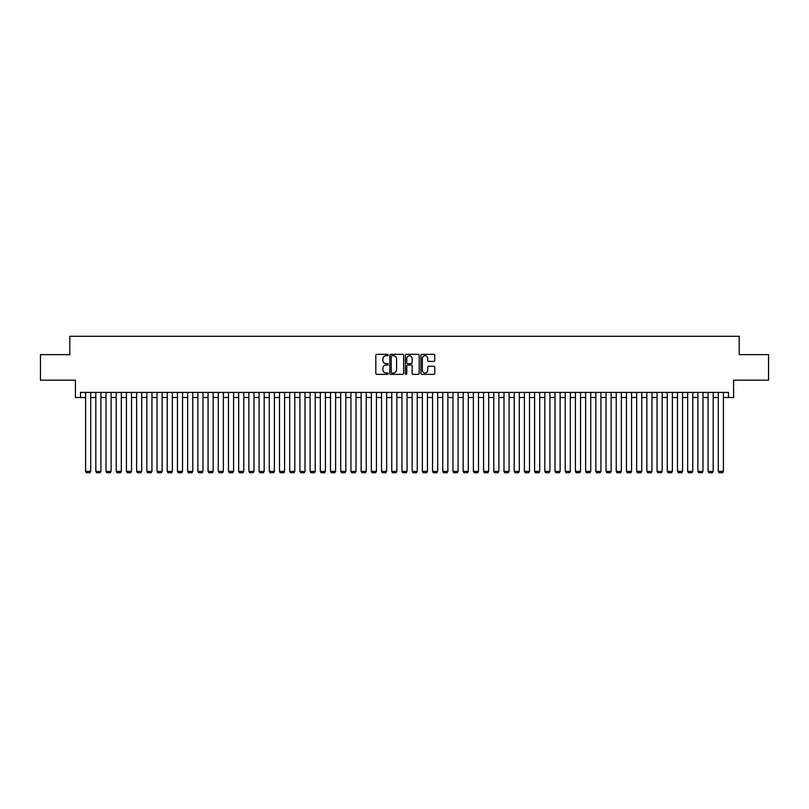 <?xml version="1.0" encoding="UTF-8"?>
<svg xmlns="http://www.w3.org/2000/svg" width="809" height="809" viewBox="0 0 809 809"><rect width="100%" height="100%" fill="white"/><g stroke="black" fill="none" stroke-linecap="round" stroke-linejoin="round"><path stroke-width="1.21" d="M388.168 355.03A0.698 0.698 0 0 0 387.471 354.332L376.832 354.332A1.001 1.001 0 0 0 375.831 355.333L375.831 373.364A1.001 1.001 0 0 0 376.832 374.365L387.471 374.365A0.698 0.698 0 0 0 388.168 373.657A0.698 0.698 0 0 0 387.471 372.959L386.095 372.959A3.206 3.206 0 0 1 382.89 369.753L382.89 368.247A3.206 3.206 0 0 1 386.095 365.041L387.471 365.041A0.698 0.698 0 0 0 388.168 364.343A0.698 0.698 0 0 0 387.471 363.646L386.095 363.646A3.206 3.206 0 0 1 382.89 360.44L382.89 358.933A3.206 3.206 0 0 1 386.095 355.727L387.471 355.727A0.698 0.698 0 0 0 388.168 355.03M433.776 361.39A1.001 1.001 0 0 0 434.777 360.389L434.777 355.333A1.001 1.001 0 0 0 433.776 354.332L421.954 354.332A1.001 1.001 0 0 0 420.953 355.333L420.953 373.364A1.001 1.001 0 0 0 421.954 374.365L433.776 374.365A1.001 1.001 0 0 0 434.777 373.364L434.777 367.246A1.001 1.001 0 0 0 433.776 366.244L428.719 366.244A1.001 1.001 0 0 0 427.718 367.246L427.718 370.279A2.68 2.68 0 0 1 425.038 372.959A2.68 2.68 0 0 1 422.359 370.279L422.359 358.407A2.68 2.68 0 0 1 425.038 355.727A2.68 2.68 0 0 1 427.718 358.407L427.718 360.389A1.001 1.001 0 0 0 428.719 361.39L433.776 361.39M80.506 397.512L80.506 392.405L728.494 392.405L728.494 397.512L733.601 397.512L733.601 380.159L768.55 380.159L768.55 354.645L739.214 354.645L739.214 336.281L69.786 336.281L69.786 354.645L40.45 354.645L40.45 380.159L75.399 380.159L75.399 397.512L85.602 397.512M403.62 355.333A1.001 1.001 0 0 0 402.619 354.332L390.798 354.332A1.001 1.001 0 0 0 389.796 355.333L389.796 373.364A1.001 1.001 0 0 0 390.798 374.365L402.619 374.365A1.001 1.001 0 0 0 403.62 373.364L403.62 355.333M406.381 354.332L418.202 354.332A1.001 1.001 0 0 1 419.204 355.333L419.204 373.364A1.001 1.001 0 0 1 418.202 374.365L413.136 374.365A1.001 1.001 0 0 1 412.135 373.364L412.135 366.052A1.001 1.001 0 0 0 411.134 365.041L407.776 365.041A1.001 1.001 0 0 0 406.775 366.052L406.775 373.657A0.698 0.698 0 0 1 406.078 374.365A0.698 0.698 0 0 1 405.38 373.657L405.38 355.333A1.001 1.001 0 0 1 406.381 354.332M90.709 397.512L95.806 397.512M100.913 397.512L106.019 397.512M111.116 397.512L116.223 397.512M121.32 397.512L126.426 397.512M131.523 397.512L136.63 397.512M141.727 397.512L146.833 397.512M151.94 397.512L157.037 397.512M162.144 397.512L167.241 397.512M172.347 397.512L177.444 397.512M182.551 397.512L187.648 397.512M192.754 397.512L197.861 397.512M202.958 397.512L208.065 397.512M213.161 397.512L218.268 397.512M223.365 397.512L228.472 397.512M233.568 397.512L238.675 397.512M243.782 397.512L248.879 397.512M253.986 397.512L259.082 397.512M264.189 397.512L269.286 397.512M274.393 397.512L279.489 397.512M284.596 397.512L289.703 397.512M294.8 397.512L299.906 397.512M305.003 397.512L310.11 397.512M315.207 397.512L320.313 397.512M325.41 397.512L330.517 397.512M335.624 397.512L340.72 397.512M345.827 397.512L350.924 397.512M356.031 397.512L361.127 397.512M366.234 397.512L371.331 397.512M376.438 397.512L381.545 397.512M386.641 397.512L391.748 397.512M396.845 397.512L401.952 397.512M407.048 397.512L412.155 397.512M417.252 397.512L422.359 397.512M427.455 397.512L432.562 397.512M437.669 397.512L442.766 397.512M447.873 397.512L452.969 397.512M458.076 397.512L463.173 397.512M468.28 397.512L473.376 397.512M478.483 397.512L483.59 397.512M488.687 397.512L493.793 397.512M498.89 397.512L503.997 397.512M509.094 397.512L514.2 397.512M519.297 397.512L524.404 397.512M529.511 397.512L534.607 397.512M539.714 397.512L544.811 397.512M549.918 397.512L555.014 397.512M560.121 397.512L565.218 397.512M570.325 397.512L575.432 397.512M580.528 397.512L585.635 397.512M590.732 397.512L595.839 397.512M600.935 397.512L606.042 397.512M611.139 397.512L616.246 397.512M621.352 397.512L626.449 397.512M631.556 397.512L636.653 397.512M641.759 397.512L646.856 397.512M651.963 397.512L657.06 397.512M662.166 397.512L667.273 397.512M672.37 397.512L677.477 397.512M682.574 397.512L687.68 397.512M692.777 397.512L697.884 397.512M702.981 397.512L708.087 397.512M713.194 397.512L718.291 397.512M723.398 397.512L728.494 397.512M391.9 355.727A0.698 0.698 0 0 0 391.202 356.435L391.202 372.261A0.698 0.698 0 0 0 391.9 372.959L393.356 372.959A3.206 3.206 0 0 0 396.562 369.753L396.562 358.933A3.206 3.206 0 0 0 393.356 355.727L391.9 355.727M412.135 358.458A2.68 2.68 0 0 0 409.455 355.778A2.68 2.68 0 0 0 406.775 358.458L406.775 362.644A1.001 1.001 0 0 0 407.776 363.646L411.134 363.646A1.001 1.001 0 0 0 412.135 362.644L412.135 358.458M90.709 392.405L90.709 471.394L85.602 471.394L85.602 392.405M90.709 471.394L89.941 472.719L86.371 472.719L85.602 471.394M100.913 392.405L100.913 471.394L95.806 471.394L95.806 392.405M100.913 471.394L100.144 472.719L96.574 472.719L95.806 471.394M111.116 392.405L111.116 471.394L106.019 471.394L106.019 392.405M111.116 471.394L110.348 472.719L106.778 472.719L106.019 471.394M121.32 392.405L121.32 471.394L116.223 471.394L116.223 392.405M121.32 471.394L120.561 472.719L116.981 472.719L116.223 471.394M131.523 392.405L131.523 471.394L126.426 471.394L126.426 392.405M131.523 471.394L130.765 472.719L127.185 472.719L126.426 471.394M141.727 392.405L141.727 471.394L136.63 471.394L136.63 392.405M141.727 471.394L140.968 472.719L137.399 472.719L136.63 471.394M151.94 392.405L151.94 471.394L146.833 471.394L146.833 392.405M151.94 471.394L151.172 472.719L147.602 472.719L146.833 471.394M162.144 392.405L162.144 471.394L157.037 471.394L157.037 392.405M162.144 471.394L161.375 472.719L157.806 472.719L157.037 471.394M172.347 392.405L172.347 471.394L167.241 471.394L167.241 392.405M172.347 471.394L171.579 472.719L168.009 472.719L167.241 471.394M182.551 392.405L182.551 471.394L177.444 471.394L177.444 392.405M182.551 471.394L181.782 472.719L178.213 472.719L177.444 471.394M192.754 392.405L192.754 471.394L187.648 471.394L187.648 392.405M192.754 471.394L191.986 472.719L188.416 472.719L187.648 471.394M202.958 392.405L202.958 471.394L197.861 471.394L197.861 392.405M202.958 471.394L202.189 472.719L198.62 472.719L197.861 471.394M213.161 392.405L213.161 471.394L208.065 471.394L208.065 392.405M213.161 471.394L212.403 472.719L208.823 472.719L208.065 471.394M223.365 392.405L223.365 471.394L218.268 471.394L218.268 392.405M223.365 471.394L222.606 472.719L219.027 472.719L218.268 471.394M233.568 392.405L233.568 471.394L228.472 471.394L228.472 392.405M233.568 471.394L232.81 472.719L229.24 472.719L228.472 471.394M243.782 392.405L243.782 471.394L238.675 471.394L238.675 392.405M243.782 471.394L243.013 472.719L239.444 472.719L238.675 471.394M253.986 392.405L253.986 471.394L248.879 471.394L248.879 392.405M253.986 471.394L253.217 472.719L249.647 472.719L248.879 471.394M264.189 392.405L264.189 471.394L259.082 471.394L259.082 392.405M264.189 471.394L263.421 472.719L259.851 472.719L259.082 471.394M274.393 392.405L274.393 471.394L269.286 471.394L269.286 392.405M274.393 471.394L273.624 472.719L270.054 472.719L269.286 471.394M284.596 392.405L284.596 471.394L279.489 471.394L279.489 392.405M284.596 471.394L283.828 472.719L280.258 472.719L279.489 471.394M294.8 392.405L294.8 471.394L289.703 471.394L289.703 392.405M294.8 471.394L294.031 472.719L290.461 472.719L289.703 471.394M305.003 392.405L305.003 471.394L299.906 471.394L299.906 392.405M305.003 471.394L304.235 472.719L300.665 472.719L299.906 471.394M315.207 392.405L315.207 471.394L310.11 471.394L310.11 392.405M315.207 471.394L314.448 472.719L310.868 472.719L310.11 471.394M325.41 392.405L325.41 471.394L320.313 471.394L320.313 392.405M325.41 471.394L324.652 472.719L321.082 472.719L320.313 471.394M335.624 392.405L335.624 471.394L330.517 471.394L330.517 392.405M335.624 471.394L334.855 472.719L331.286 472.719L330.517 471.394M345.827 392.405L345.827 471.394L340.72 471.394L340.72 392.405M345.827 471.394L345.059 472.719L341.489 472.719L340.72 471.394M356.031 392.405L356.031 471.394L350.924 471.394L350.924 392.405M356.031 471.394L355.262 472.719L351.693 472.719L350.924 471.394M366.234 392.405L366.234 471.394L361.127 471.394L361.127 392.405M366.234 471.394L365.466 472.719L361.896 472.719L361.127 471.394M376.438 392.405L376.438 471.394L371.331 471.394L371.331 392.405M376.438 471.394L375.669 472.719L372.1 472.719L371.331 471.394M386.641 392.405L386.641 471.394L381.545 471.394L381.545 392.405M386.641 471.394L385.873 472.719L382.303 472.719L381.545 471.394M396.845 392.405L396.845 471.394L391.748 471.394L391.748 392.405M396.845 471.394L396.076 472.719L392.507 472.719L391.748 471.394M407.048 392.405L407.048 471.394L401.952 471.394L401.952 392.405M407.048 471.394L406.29 472.719L402.71 472.719L401.952 471.394M417.252 392.405L417.252 471.394L412.155 471.394L412.155 392.405M417.252 471.394L416.493 472.719L412.924 472.719L412.155 471.394M427.455 392.405L427.455 471.394L422.359 471.394L422.359 392.405M427.455 471.394L426.697 472.719L423.127 472.719L422.359 471.394M437.669 392.405L437.669 471.394L432.562 471.394L432.562 392.405M437.669 471.394L436.9 472.719L433.331 472.719L432.562 471.394M447.873 392.405L447.873 471.394L442.766 471.394L442.766 392.405M447.873 471.394L447.104 472.719L443.534 472.719L442.766 471.394M458.076 392.405L458.076 471.394L452.969 471.394L452.969 392.405M458.076 471.394L457.307 472.719L453.738 472.719L452.969 471.394M468.28 392.405L468.28 471.394L463.173 471.394L463.173 392.405M468.28 471.394L467.511 472.719L463.941 472.719L463.173 471.394M478.483 392.405L478.483 471.394L473.376 471.394L473.376 392.405M478.483 471.394L477.714 472.719L474.145 472.719L473.376 471.394M488.687 392.405L488.687 471.394L483.59 471.394L483.59 392.405M488.687 471.394L487.918 472.719L484.348 472.719L483.59 471.394M498.89 392.405L498.89 471.394L493.793 471.394L493.793 392.405M498.89 471.394L498.132 472.719L494.552 472.719L493.793 471.394M509.094 392.405L509.094 471.394L503.997 471.394L503.997 392.405M509.094 471.394L508.335 472.719L504.765 472.719L503.997 471.394M519.297 392.405L519.297 471.394L514.2 471.394L514.2 392.405M519.297 471.394L518.539 472.719L514.969 472.719L514.2 471.394M529.511 392.405L529.511 471.394L524.404 471.394L524.404 392.405M529.511 471.394L528.742 472.719L525.172 472.719L524.404 471.394M539.714 392.405L539.714 471.394L534.607 471.394L534.607 392.405M539.714 471.394L538.946 472.719L535.376 472.719L534.607 471.394M549.918 392.405L549.918 471.394L544.811 471.394L544.811 392.405M549.918 471.394L549.149 472.719L545.579 472.719L544.811 471.394M560.121 392.405L560.121 471.394L555.014 471.394L555.014 392.405M560.121 471.394L559.353 472.719L555.783 472.719L555.014 471.394M570.325 392.405L570.325 471.394L565.218 471.394L565.218 392.405M570.325 471.394L569.556 472.719L565.987 472.719L565.218 471.394M580.528 392.405L580.528 471.394L575.432 471.394L575.432 392.405M580.528 471.394L579.76 472.719L576.19 472.719L575.432 471.394M590.732 392.405L590.732 471.394L585.635 471.394L585.635 392.405M590.732 471.394L589.973 472.719L586.394 472.719L585.635 471.394M600.935 392.405L600.935 471.394L595.839 471.394L595.839 392.405M600.935 471.394L600.177 472.719L596.597 472.719L595.839 471.394M611.139 392.405L611.139 471.394L606.042 471.394L606.042 392.405M611.139 471.394L610.38 472.719L606.811 472.719L606.042 471.394M621.352 392.405L621.352 471.394L616.246 471.394L616.246 392.405M621.352 471.394L620.584 472.719L617.014 472.719L616.246 471.394M631.556 392.405L631.556 471.394L626.449 471.394L626.449 392.405M631.556 471.394L630.787 472.719L627.218 472.719L626.449 471.394M641.759 392.405L641.759 471.394L636.653 471.394L636.653 392.405M641.759 471.394L640.991 472.719L637.421 472.719L636.653 471.394M651.963 392.405L651.963 471.394L646.856 471.394L646.856 392.405M651.963 471.394L651.194 472.719L647.625 472.719L646.856 471.394M662.166 392.405L662.166 471.394L657.06 471.394L657.06 392.405M662.166 471.394L661.398 472.719L657.828 472.719L657.06 471.394M672.37 392.405L672.37 471.394L667.273 471.394L667.273 392.405M672.37 471.394L671.601 472.719L668.032 472.719L667.273 471.394M682.574 392.405L682.574 471.394L677.477 471.394L677.477 392.405M682.574 471.394L681.815 472.719L678.235 472.719L677.477 471.394M692.777 392.405L692.777 471.394L687.68 471.394L687.68 392.405M692.777 471.394L692.019 472.719L688.439 472.719L687.68 471.394M702.981 392.405L702.981 471.394L697.884 471.394L697.884 392.405M702.981 471.394L702.222 472.719L698.652 472.719L697.884 471.394M713.194 392.405L713.194 471.394L708.087 471.394L708.087 392.405M713.194 471.394L712.426 472.719L708.856 472.719L708.087 471.394M723.398 392.405L723.398 471.394L718.291 471.394L718.291 392.405M723.398 471.394L722.629 472.719L719.059 472.719L718.291 471.394"/></g></svg>
